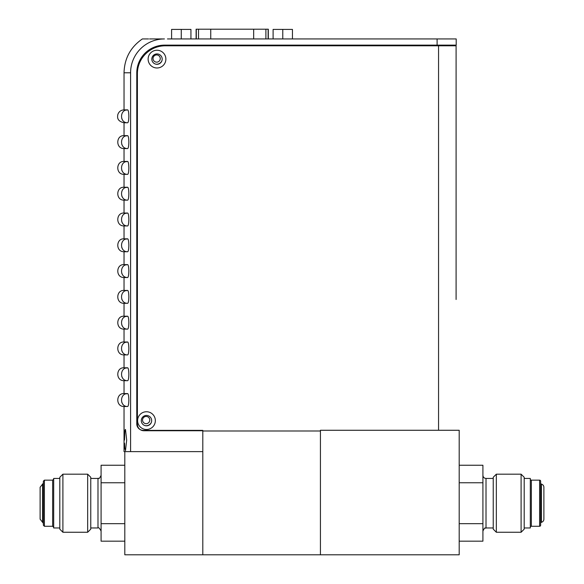 <?xml version="1.0" encoding="UTF-8"?>
<svg xmlns="http://www.w3.org/2000/svg" width="584" height="584" viewBox="0 0 584 584"><rect width="100%" height="100%" fill="white"/><g stroke="black" fill="none" stroke-linecap="round" stroke-linejoin="round"><path stroke-width="0.88" d="M493.239 478.449L486.012 478.449L486.012 527.972C485.012 529.075 485.603 525.688 482.917 531.068M493.239 527.972L486.012 527.972M496.334 532.258L493.239 529.162L493.239 477.267L496.334 474.171L496.334 532.258L521.096 532.258L521.096 474.171L496.334 474.171M521.096 474.171L524.191 477.267L524.191 529.162L521.096 532.258M524.191 527.972L530.316 527.972L530.316 478.449L524.191 478.449M530.316 527.308A1.029 1.029 0 0 1 531.352 526.272L531.352 480.157A1.029 1.029 0 0 1 530.316 479.121M531.352 526.272L539.601 526.272A1.029 1.029 0 0 0 540.638 525.242L540.638 481.187A1.029 1.029 0 0 0 539.601 480.157L531.352 480.157M540.638 523.308A1.029 1.029 0 0 1 541.419 522.308L541.419 484.121A1.029 1.029 0 0 1 540.638 483.121M541.419 484.121A3.248 3.248 0 0 1 543.886 487.275L543.886 519.154A3.248 3.248 0 0 1 541.419 522.308M459.192 465.244L482.917 465.244L482.917 541.178L459.192 541.178M482.917 523.673L459.192 523.673M482.917 482.756L459.192 482.756M320.426 554.8L459.192 554.8L459.192 430.269L320.426 430.269L320.426 554.8L124.808 554.8L124.808 451.629L202.809 451.629L202.809 554.8L202.809 430.992L320.426 430.992L320.426 554.8M43.362 503.211L43.362 481.187L44.399 480.157L44.399 526.272L43.362 525.242L43.362 503.211M59.809 527.972L53.684 527.972L53.684 478.449L59.809 478.449M62.904 532.258L59.809 529.162L59.809 477.267L62.904 474.171L62.904 532.258L87.666 532.258L87.666 474.171L62.904 474.171M87.666 474.171L90.761 477.267L90.761 529.162L87.666 532.258M124.808 541.178L101.083 541.178L101.083 523.673L124.808 523.673M101.083 523.673L101.083 482.756L124.808 482.756M101.083 482.756L101.083 465.244L124.808 465.244M157.001 50.239A8.87 8.87 0 0 0 148.124 59.108A8.87 8.87 0 0 0 157.001 67.985A8.87 8.87 0 0 0 165.871 59.108A8.87 8.87 0 0 0 157.001 50.239M157.001 64.291A5.183 5.183 0 0 1 151.818 59.108A5.183 5.183 0 0 1 157.001 53.925A5.183 5.183 0 0 1 162.184 59.108A5.183 5.183 0 0 1 157.001 64.291M146.475 411.749A8.87 8.87 0 0 0 137.605 420.626A8.87 8.87 0 0 0 146.475 429.495A8.87 8.87 0 0 0 155.351 420.626A8.87 8.87 0 0 0 146.475 411.749M146.475 425.809A5.183 5.183 0 0 1 141.292 420.626A5.183 5.183 0 0 1 146.475 415.443A5.183 5.183 0 0 1 151.657 420.626A5.183 5.183 0 0 1 146.475 425.809M456.097 299.497L456.097 45.8L456.097 299.497M202.809 430.736L143.898 430.736A6.497 6.497 0 0 1 137.393 424.232L137.393 73.657A27.857 27.857 0 0 1 165.25 45.8L438.555 45.8L438.146 45.129M438.555 430.269L438.555 45.8L456.097 45.8M149.592 38.938L162.388 38.938M401.31 38.938L437.109 38.938L437.109 45.129L456.199 45.129L456.199 38.938L167.469 38.938M148.54 38.938L142.372 38.938C130.553 47.129 124.443 58.407 124.034 72.781L130.59 72.781L130.59 451.629M164.425 38.938A33.843 33.843 0 0 0 130.59 72.781M125.356 429.43L124.998 430.277M124.918 430.736L124.742 432.416M124.523 440.073L124.757 432.233L125.487 429.474L126.684 440.073L125.487 450.673L124.757 447.913L124.553 443.183M124.034 72.781L124.034 109.872L127.699 109.872C128.37 110.245 128.743 112.347 128.83 116.187L128.83 116.45C128.743 120.282 128.37 122.385 127.699 122.764L124.034 122.764L124.034 135.663L127.699 135.663C128.37 136.035 128.743 138.138 128.83 141.978L128.83 142.248C128.743 146.073 128.37 148.183 127.699 148.562L124.034 148.562L124.034 161.454L127.699 161.454C128.37 161.826 128.743 163.936 128.83 167.769L128.83 168.039C128.743 171.871 128.37 173.974 127.699 174.353L124.034 174.353L124.034 187.252L127.699 187.252C128.37 187.625 128.743 189.727 128.83 193.567L128.83 193.83C128.743 197.662 128.37 199.764 127.699 200.144L124.034 200.144L124.034 213.043L127.699 213.043C128.37 213.416 128.743 215.518 128.83 219.358L128.83 219.628C128.743 223.453 128.37 225.563 127.699 225.942L124.034 225.942L124.034 238.834L127.699 238.834C128.37 239.206 128.743 241.309 128.83 245.149L128.83 245.419C128.743 249.251 128.37 251.354 127.699 251.733L124.034 251.733L124.034 264.625L127.699 264.625C128.37 264.997 128.743 267.107 128.83 270.939L128.83 271.21C128.743 275.042 128.37 277.144 127.699 277.524L124.034 277.524L124.034 290.423L127.699 290.423C128.37 290.796 128.743 292.898 128.83 296.738L128.83 297C128.743 300.833 128.37 302.935 127.699 303.315L124.034 303.315L124.034 316.214L127.699 316.214C128.37 316.586 128.743 318.689 128.83 322.529L128.83 322.799C128.743 326.624 128.37 328.734 127.699 329.113L124.034 329.113L124.034 342.005L127.699 342.005C128.37 342.377 128.743 344.487 128.83 348.319L128.83 348.59C128.743 352.422 128.37 354.524 127.699 354.904L124.034 354.904L124.034 367.803L127.699 367.803C128.37 368.175 128.743 370.278 128.83 374.118L128.83 374.38C128.743 378.213 128.37 380.315 127.699 380.695L124.034 380.695L124.034 393.594L127.699 393.594C128.37 393.966 128.743 396.069 128.83 399.909L128.83 400.179C128.743 404.004 128.37 406.114 127.699 406.493L124.034 406.493L124.034 451.629L124.808 451.629M127.699 122.764L127.699 122.764C119.508 123.166 119.494 109.478 127.699 109.872L125.881 110.142M121.793 118.705L122.647 120.231M127.699 174.353L127.699 174.353C119.508 174.755 119.494 161.06 127.699 161.454L125.881 161.724M121.793 170.294L122.647 171.813M127.699 225.942L127.699 225.942C119.508 226.344 119.494 212.649 127.699 213.043L125.881 213.313M121.793 221.876L122.647 223.402M127.699 277.524L127.699 277.524C119.508 277.926 119.494 264.231 127.699 264.625L125.881 264.895M121.793 273.465L122.647 274.991M127.699 329.113L127.699 329.113C119.508 329.515 119.494 315.82 127.699 316.214L125.881 316.484M121.793 325.047L122.647 326.573M127.699 380.695L127.699 380.695C119.508 381.096 119.494 367.409 127.699 367.803L125.881 368.066M121.793 376.636L122.647 378.162M127.699 406.493L127.699 406.493C119.508 406.895 119.494 393.2 127.699 393.594L125.881 393.864M121.793 402.427L122.647 403.953M127.699 354.904L127.699 354.904C119.508 355.306 119.494 341.611 127.699 342.005L125.881 342.275M121.793 350.845L122.647 352.364M127.699 303.315L127.699 303.315C119.508 303.724 119.494 290.029 127.699 290.423L125.881 290.693M121.793 299.256L122.647 300.782M127.699 251.733L127.699 251.733C119.508 252.135 119.494 238.44 127.699 238.834L125.881 239.104M121.793 247.667L122.647 249.193M127.699 200.144L127.699 200.144C119.508 200.546 119.494 186.851 127.699 187.252L125.881 187.515M121.793 196.085L122.647 197.611M127.699 148.562L127.699 148.562C119.508 148.964 119.494 135.269 127.699 135.663L125.881 135.933M121.793 144.496L122.647 146.022M202.809 430.992L202.809 430.371L143.277 430.371A6.497 6.497 0 0 1 136.78 423.874L136.78 72.985A27.857 27.857 0 0 1 164.637 45.129L437.109 45.129M155.797 64.152A5.672 5.672 0 0 0 162.053 60.276M145.19 425.648A5.672 5.672 0 0 0 151.395 422.269M153.037 58.539A3.614 3.614 0 0 0 156.651 62.152A3.614 3.614 0 0 0 160.257 58.539A3.614 3.614 0 0 0 156.651 54.932A3.614 3.614 0 0 0 153.037 58.539M142.554 420.057A3.614 3.614 0 0 0 146.168 423.67A3.614 3.614 0 0 0 149.774 420.057A3.614 3.614 0 0 0 146.168 416.443A3.614 3.614 0 0 0 142.554 420.057M190.939 38.938L190.939 29.397L171.594 29.397L171.594 38.938M181.266 29.397L181.266 38.938M292.445 38.938L292.445 29.397L273.108 29.397L273.108 38.938M282.773 29.397L282.773 38.938M268.312 38.938L268.312 29.2L196.114 29.2L196.114 38.938M539.601 526.272L539.601 480.157M42.581 503.211L42.581 484.121L40.114 487.275L40.114 519.154L42.581 522.308L42.581 503.211M53.684 527.308L52.648 526.272L52.648 480.157L44.399 480.157M101.083 531.068C99.535 528.155 98.506 527.118 97.988 527.972L97.988 478.449L90.761 478.449M268.122 38.938L268.122 29.2M198.523 38.938L198.523 29.2M210.751 38.938L210.751 29.2M253.668 38.938L253.668 29.2M265.902 38.938L265.902 29.2M196.297 38.938L196.297 29.2M486.012 478.449C484.136 478.267 483.107 477.238 482.917 475.354M42.581 522.308L43.362 523.308M97.988 478.449C98.93 477.413 98.484 480.654 101.083 475.354M97.988 527.972L90.761 527.972M52.648 480.157L53.684 479.121M52.648 526.272L44.399 526.272M42.581 484.121L43.362 483.121M124.034 109.872C120.91 110.055 118.844 111.624 117.822 114.581C117.457 116.961 116.654 121.085 124.034 122.764M124.034 161.454C115.953 160.885 115.479 174.572 124.034 174.353M124.034 213.043C115.953 212.466 115.479 226.161 124.034 225.942M124.034 264.625C115.953 264.056 115.479 277.743 124.034 277.524M124.034 316.214C115.953 315.637 115.479 329.332 124.034 329.113M124.034 367.803C115.953 367.226 115.479 380.914 124.034 380.695M124.034 393.594C115.953 393.017 115.479 406.712 124.034 406.493M124.034 342.005C115.953 341.436 115.479 355.123 124.034 354.904M124.034 290.423C115.953 289.846 115.479 303.541 124.034 303.315M124.034 238.834C115.953 238.265 115.479 251.952 124.034 251.733M124.034 187.252C115.953 186.676 115.479 200.363 124.034 200.144M124.034 135.663C115.953 135.087 115.479 148.781 124.034 148.562"/></g></svg>
